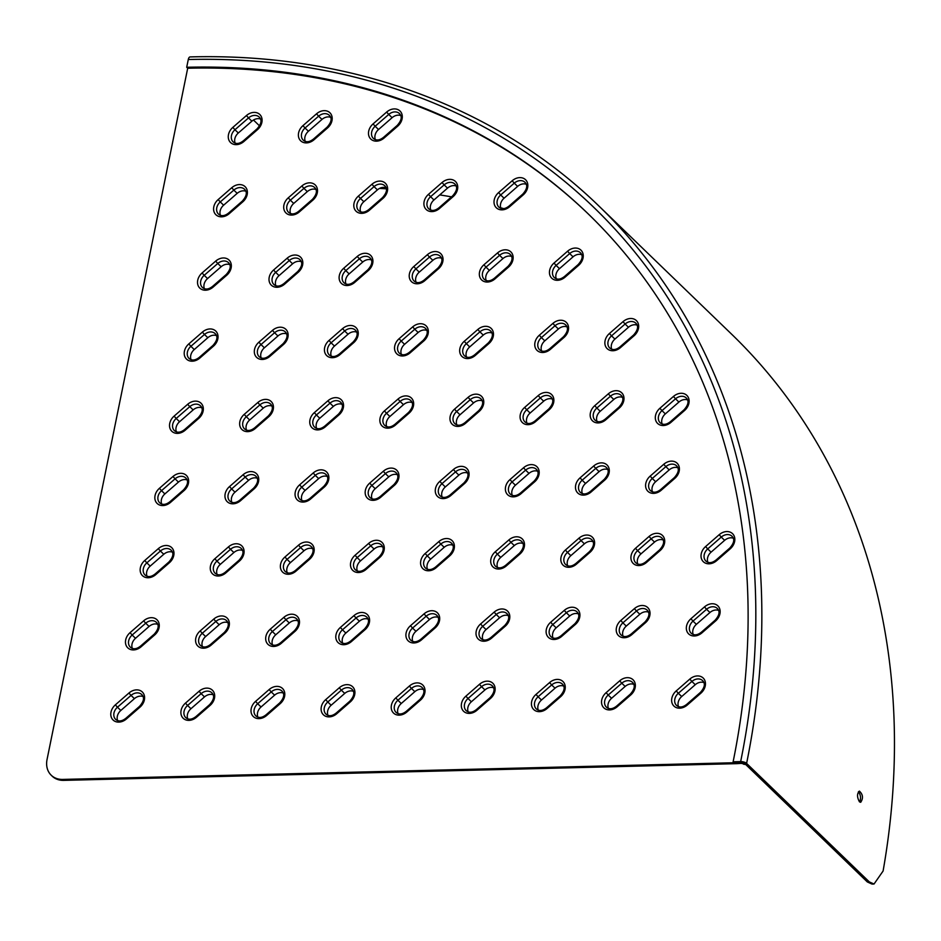 <?xml version="1.0" encoding="UTF-8"?>
<svg xmlns="http://www.w3.org/2000/svg" width="941" height="941" viewBox="0 0 941 941"><rect width="100%" height="100%" fill="white"/><g stroke="black" fill="none" stroke-linecap="round" stroke-linejoin="round"><path stroke-width="1.41" d="M452.774 545.157A9.022 7.152 -46 0 0 444.199 547.309L430.637 559.13A9.022 7.152 -46 0 0 427.426 569.187M51.214 775.219L52.202 776.184A22.549 17.867 -46 0 0 63.717 780.371L736.732 763.657L735.744 762.704L62.729 779.419A22.549 17.867 134 0 1 51.214 775.219A22.549 17.867 134 0 1 47.05 759.493L187.694 68.234L186.694 67.27L188.282 59.518A4.505 2.141 88.6 0 1 190.141 56.919C349.17 52.531 496.048 106.051 598.935 206.055A799.05 633.081 134 0 1 746.601 763.41L869.319 881.905L867.343 881.964L872.036 884.081L874.036 884.022L869.319 881.905M736.732 763.657L740.72 763.41A2.258 0.894 -170.4 0 1 743.708 764.245L745.695 764.492M327.245 476.452A9.022 7.152 -46 0 0 318.67 478.604L305.096 490.437A9.022 7.152 -46 0 0 301.896 500.483M257.14 478.193A9.022 7.152 -46 0 0 248.565 480.345L234.991 492.178A9.022 7.152 -46 0 0 231.792 502.223M271.82 406.006A9.022 7.152 -46 0 0 263.245 408.171L249.683 419.992A9.022 7.152 -46 0 0 246.471 430.037M341.936 404.265A9.022 7.152 -46 0 0 333.349 406.43L319.787 418.251A9.022 7.152 -46 0 0 316.576 428.296M412.04 402.525A9.022 7.152 -46 0 0 403.466 404.677L389.892 416.51A9.022 7.152 -46 0 0 386.692 426.555M356.615 332.091A9.022 7.152 -46 0 0 348.041 334.243L334.478 346.065A9.022 7.152 -46 0 0 331.267 356.121M286.511 333.832A9.022 7.152 -46 0 0 277.936 335.984L264.362 347.805A9.022 7.152 -46 0 0 261.163 357.862M301.191 261.645A9.022 7.152 -46 0 0 292.616 263.798L279.054 275.631A9.022 7.152 -46 0 0 275.842 285.676M315.882 189.459A9.022 7.152 -46 0 0 307.307 191.611L293.733 203.444A9.022 7.152 -46 0 0 290.534 213.489M371.307 259.904A9.022 7.152 -46 0 0 362.72 262.057L349.158 273.89A9.022 7.152 -46 0 0 345.959 283.935M441.411 258.163A9.022 7.152 -46 0 0 432.836 260.316L419.263 272.137A9.022 7.152 -46 0 0 416.063 282.194M426.72 330.35A9.022 7.152 -46 0 0 418.145 332.502L404.583 344.324A9.022 7.152 -46 0 0 401.372 354.381M491.849 332.949A9.022 7.152 -46 0 0 483.274 335.102L469.712 346.923A9.022 7.152 -46 0 0 466.501 356.98M552.249 399.043A9.022 7.152 -46 0 0 543.675 401.195L530.112 413.028A9.022 7.152 -46 0 0 526.901 423.074M537.57 471.229A9.022 7.152 -46 0 0 528.995 473.382L515.421 485.215A9.022 7.152 -46 0 0 512.222 495.26M607.674 469.488A9.022 7.152 -46 0 0 599.099 471.641L585.537 483.474A9.022 7.152 -46 0 0 582.326 493.519M592.995 541.675A9.022 7.152 -46 0 0 584.408 543.827L570.846 555.649A9.022 7.152 -46 0 0 567.646 565.706M522.878 543.416A9.022 7.152 -46 0 0 514.304 545.568L500.741 557.39A9.022 7.152 -46 0 0 497.53 567.447M382.669 546.897A9.022 7.152 -46 0 0 374.095 549.05L360.521 560.883A9.022 7.152 -46 0 0 357.321 570.928M242.449 550.379A9.022 7.152 -46 0 0 233.874 552.532L220.312 564.365A9.022 7.152 -46 0 0 217.1 574.41M297.874 620.825A9.022 7.152 -46 0 0 289.299 622.977L275.725 634.799A9.022 7.152 -46 0 0 272.525 644.856M367.978 619.084A9.022 7.152 -46 0 0 359.403 621.236L345.841 633.058A9.022 7.152 -46 0 0 342.63 643.115M438.094 617.343A9.022 7.152 -46 0 0 429.508 619.496L415.946 631.317A9.022 7.152 -46 0 0 412.734 641.374M508.199 615.59A9.022 7.152 -46 0 0 499.624 617.755L486.05 629.576A9.022 7.152 -46 0 0 482.851 639.621M578.303 613.85A9.022 7.152 -46 0 0 569.728 616.014L556.166 627.835A9.022 7.152 -46 0 0 552.955 637.88M648.408 612.109A9.022 7.152 -46 0 0 639.833 614.261L626.271 626.094A9.022 7.152 -46 0 0 623.06 636.14M633.728 684.295A9.022 7.152 -46 0 0 625.153 686.448L611.579 698.281A9.022 7.152 -46 0 0 608.38 708.326M563.624 686.036A9.022 7.152 -46 0 0 555.037 688.189L541.475 700.022A9.022 7.152 -46 0 0 538.264 710.067M493.507 687.777A9.022 7.152 -46 0 0 484.933 689.929L471.37 701.763A9.022 7.152 -46 0 0 468.159 711.808M423.403 689.518A9.022 7.152 -46 0 0 414.828 691.67L401.254 703.503A9.022 7.152 -46 0 0 398.055 713.549M353.298 691.259A9.022 7.152 -46 0 0 344.724 693.423L331.15 705.244A9.022 7.152 -46 0 0 327.95 715.289M283.182 693.011A9.022 7.152 -46 0 0 274.607 695.164L261.045 706.985A9.022 7.152 -46 0 0 257.834 717.03M213.078 694.752A9.022 7.152 -46 0 0 204.503 696.905L190.941 708.726A9.022 7.152 -46 0 0 187.73 718.783M157.653 624.306A9.022 7.152 -46 0 0 149.078 626.459L135.516 638.292A9.022 7.152 -46 0 0 132.305 648.337M172.344 552.12A9.022 7.152 -46 0 0 163.769 554.273L150.195 566.106A9.022 7.152 -46 0 0 146.996 576.151M187.024 479.934A9.022 7.152 -46 0 0 178.449 482.086L164.887 493.919A9.022 7.152 -46 0 0 161.676 503.964M201.715 407.759A9.022 7.152 -46 0 0 193.14 409.911L179.566 421.733A9.022 7.152 -46 0 0 176.367 431.79M216.406 335.572A9.022 7.152 -46 0 0 207.82 337.725L194.258 349.546A9.022 7.152 -46 0 0 191.047 359.603M229.71 264.586A9.022 7.152 -46 0 0 221.135 266.738L207.561 278.571A9.022 7.152 -46 0 0 204.362 288.616M245.777 191.199A9.022 7.152 -46 0 0 237.191 193.352L223.629 205.185A9.022 7.152 -46 0 0 220.417 215.23M260.457 119.013A9.022 7.152 -46 0 0 251.882 121.177L238.32 132.999A9.022 7.152 -46 0 0 235.109 143.044M330.562 117.272A9.022 7.152 -46 0 0 321.987 119.425L308.425 131.258A9.022 7.152 -46 0 0 305.213 141.303M400.678 115.531A9.022 7.152 -46 0 0 392.103 117.684L378.529 129.517A9.022 7.152 -46 0 0 375.33 139.562M385.986 187.718A9.022 7.152 -46 0 0 377.412 189.87L363.849 201.703A9.022 7.152 -46 0 0 360.638 211.749M456.103 185.977A9.022 7.152 -46 0 0 447.516 188.129L433.954 199.963A9.022 7.152 -46 0 0 430.743 210.008M526.207 184.236A9.022 7.152 -46 0 0 517.632 186.389L504.058 198.222A9.022 7.152 -46 0 0 500.859 208.267M511.516 256.423A9.022 7.152 -46 0 0 502.941 258.575L489.379 270.396A9.022 7.152 -46 0 0 486.168 280.453M581.632 254.682A9.022 7.152 -46 0 0 573.045 256.834L559.483 268.656A9.022 7.152 -46 0 0 556.272 278.712M637.045 325.115A9.022 7.152 -46 0 0 628.47 327.268L614.908 339.101A9.022 7.152 -46 0 0 611.697 349.146M622.366 397.302A9.022 7.152 -46 0 0 613.791 399.455L600.217 411.288A9.022 7.152 -46 0 0 597.017 421.333M687.495 399.901A9.022 7.152 -46 0 0 678.908 402.054L665.346 413.887A9.022 7.152 -46 0 0 662.135 423.932M677.791 467.748A9.022 7.152 -46 0 0 669.204 469.9L655.642 481.721A9.022 7.152 -46 0 0 652.431 491.778M663.099 539.934A9.022 7.152 -46 0 0 654.524 542.087L640.95 553.908A9.022 7.152 -46 0 0 637.751 563.965M733.204 538.181A9.022 7.152 -46 0 0 724.629 540.346L711.067 552.167A9.022 7.152 -46 0 0 707.855 562.212M718.524 610.368A9.022 7.152 -46 0 0 709.949 612.52L696.375 624.353A9.022 7.152 -46 0 0 693.176 634.399M703.833 682.554A9.022 7.152 -46 0 0 695.258 684.707L681.696 696.54A9.022 7.152 -46 0 0 678.485 706.585M566.941 326.856A9.022 7.152 -46 0 0 558.366 329.009L544.792 340.842A9.022 7.152 -46 0 0 541.593 350.887M482.145 400.784A9.022 7.152 -46 0 0 473.57 402.936L460.008 414.769A9.022 7.152 -46 0 0 456.797 424.814M397.349 474.711A9.022 7.152 -46 0 0 388.774 476.864L375.212 488.697A9.022 7.152 -46 0 0 372.001 498.742M312.565 548.638A9.022 7.152 -46 0 0 303.978 550.791L290.416 562.624A9.022 7.152 -46 0 0 287.205 572.669M227.769 622.566A9.022 7.152 -46 0 0 219.182 624.718L205.62 636.551A9.022 7.152 -46 0 0 202.421 646.596M142.973 696.493A9.022 7.152 -46 0 0 134.398 698.645L120.824 710.467A9.022 7.152 -46 0 0 117.625 720.524M467.465 472.97A9.022 7.152 -46 0 0 458.879 475.123L445.316 486.956A9.022 7.152 -46 0 0 442.105 497.001M745.343 764.151L743.708 764.245M744.472 763.339A4.505 1.8 -170.4 0 0 741.72 762.551M867.343 881.964L744.625 763.457A2.258 0.859 -168.5 0 0 741.649 762.551L734.109 762.739L733.121 761.787A785.97 622.719 -46 0 0 587.866 213.56A785.97 622.719 -46 0 0 186.694 67.27M733.121 761.787L740.661 761.598A4.505 1.729 11.5 0 1 746.601 763.41M588.36 214.03A785.97 622.719 -46 0 0 187.694 68.234M598.935 206.055L731.545 334.114A799.05 633.081 134 0 1 883.093 871.025L874.036 884.022M859.451 801.791C856.933 797.156 856.91 793.592 859.38 791.099C862.991 794.475 863.426 798.203 860.686 802.308L859.451 801.791M259.516 125.859L253.47 120.025M859.627 801.955C861.133 798.321 860.744 794.922 858.427 791.734M503.423 208.537A796.792 631.293 -46 0 0 500.694 207.796M451.492 196.869A796.792 631.293 -46 0 0 439.753 194.905M386.269 188.835A796.792 631.293 -46 0 0 379.564 188.4M449.822 555.778L449.327 555.037L435.765 566.87L436.248 567.611L449.822 555.778A11.268 8.928 -46 0 0 452.762 541.346A11.268 8.928 -46 0 0 438.729 541.698L425.167 553.52A11.268 8.928 -46 0 0 422.227 567.964A11.268 8.928 -46 0 0 436.248 567.611M435.765 566.87C431.719 570.081 428.273 570.458 425.438 568.011A9.022 7.152 134 0 1 427.261 555.884L425.167 553.52M430.637 559.13L427.261 555.884L440.835 544.063L438.729 541.698M444.199 547.309L440.835 544.063A9.022 7.152 134 0 1 451.527 543.204C454.479 546.086 453.738 550.026 449.327 555.037M310.718 498.906L324.292 487.085A11.268 8.928 -46 0 0 327.221 472.641A11.268 8.928 -46 0 0 313.2 472.994L299.638 484.827A11.268 8.928 -46 0 0 296.697 499.259A11.268 8.928 -46 0 0 310.718 498.906L310.236 498.165C306.19 501.377 302.743 501.753 299.908 499.306A9.022 7.152 134 0 1 301.732 487.191L299.638 484.827M255.305 428.473L268.867 416.64A11.268 8.928 -46 0 0 271.808 402.207A11.268 8.928 -46 0 0 257.787 402.548L244.213 414.381A11.268 8.928 -46 0 0 241.284 428.814A11.268 8.928 -46 0 0 255.305 428.473L254.811 427.72C250.765 430.931 247.33 431.319 244.484 428.873A9.022 7.152 134 0 1 246.319 416.745L244.213 414.381M395.514 424.991L409.088 413.158A11.268 8.928 -46 0 0 412.017 398.725A11.268 8.928 -46 0 0 397.996 399.066L384.434 410.899A11.268 8.928 -46 0 0 381.493 425.332A11.268 8.928 -46 0 0 395.514 424.991L395.02 424.238C390.986 427.449 387.539 427.826 384.704 425.379A9.022 7.152 134 0 1 386.528 413.264L384.434 410.899M269.985 356.286L283.559 344.453A11.268 8.928 -46 0 0 286.487 330.02A11.268 8.928 -46 0 0 272.467 330.373L258.904 342.195A11.268 8.928 -46 0 0 255.964 356.639A11.268 8.928 -46 0 0 269.985 356.286L269.491 355.545C265.456 358.744 262.01 359.133 259.175 356.686A9.022 7.152 134 0 1 260.998 344.559L258.904 342.195M299.356 211.913L312.93 200.092A11.268 8.928 -46 0 0 315.858 185.648A11.268 8.928 -46 0 0 301.838 186L288.275 197.833A11.268 8.928 -46 0 0 285.335 212.266A11.268 8.928 -46 0 0 299.356 211.913L298.862 211.172C294.827 214.383 291.381 214.76 288.546 212.313A9.022 7.152 134 0 1 290.369 200.198L288.275 197.833M424.885 280.618L438.459 268.785A11.268 8.928 -46 0 0 441.388 254.352A11.268 8.928 -46 0 0 427.367 254.705L413.805 266.526A11.268 8.928 -46 0 0 410.864 280.971A11.268 8.928 -46 0 0 424.885 280.618L424.391 279.877C420.356 283.076 416.91 283.464 414.075 281.018A9.022 7.152 134 0 1 415.898 268.891L413.805 266.526M475.334 355.404L488.897 343.571A11.268 8.928 -46 0 0 491.837 329.138A11.268 8.928 -46 0 0 477.816 329.479L464.242 341.312A11.268 8.928 -46 0 0 461.313 355.745A11.268 8.928 -46 0 0 475.334 355.404L474.84 354.663C470.794 357.862 467.359 358.25 464.513 355.804A9.022 7.152 134 0 1 466.348 343.677L464.242 341.312M521.043 493.684L534.617 481.863A11.268 8.928 -46 0 0 537.546 467.418A11.268 8.928 -46 0 0 523.525 467.771L509.963 479.592A11.268 8.928 -46 0 0 507.023 494.037A11.268 8.928 -46 0 0 521.043 493.684L520.549 492.943C516.515 496.154 513.068 496.53 510.234 494.084A9.022 7.152 134 0 1 512.057 481.957L509.963 479.592M576.468 564.13L590.031 552.296A11.268 8.928 -46 0 0 592.971 537.864A11.268 8.928 -46 0 0 578.95 538.205L565.388 550.038A11.268 8.928 -46 0 0 562.447 564.471A11.268 8.928 -46 0 0 576.468 564.13L575.974 563.388C571.94 566.588 568.493 566.976 565.647 564.529A9.022 7.152 134 0 1 567.482 552.402L565.388 550.038M366.143 569.352L379.717 557.519A11.268 8.928 -46 0 0 382.646 543.086A11.268 8.928 -46 0 0 368.625 543.439L355.063 555.261A11.268 8.928 -46 0 0 352.122 569.705A11.268 8.928 -46 0 0 366.143 569.352L365.649 568.611C361.615 571.822 358.168 572.199 355.322 569.752A9.022 7.152 134 0 1 357.157 557.625L355.063 555.261M281.347 643.279L294.921 631.446A11.268 8.928 -46 0 0 297.85 617.014A11.268 8.928 -46 0 0 283.829 617.367L270.267 629.188A11.268 8.928 -46 0 0 267.326 643.632A11.268 8.928 -46 0 0 281.347 643.279L280.853 642.538C276.819 645.738 273.372 646.126 270.538 643.679A9.022 7.152 134 0 1 272.361 631.552L270.267 629.188M421.568 639.798L435.13 627.965A11.268 8.928 -46 0 0 438.071 613.532A11.268 8.928 -46 0 0 424.05 613.873L410.488 625.706A11.268 8.928 -46 0 0 407.547 640.139A11.268 8.928 -46 0 0 421.568 639.798L421.074 639.057C417.028 642.256 413.593 642.644 410.746 640.198A9.022 7.152 134 0 1 412.581 628.07L410.488 625.706M561.777 636.316L575.351 624.483A11.268 8.928 -46 0 0 578.292 610.05A11.268 8.928 -46 0 0 564.271 610.391L550.697 622.224A11.268 8.928 -46 0 0 547.756 636.657A11.268 8.928 -46 0 0 561.777 636.316L561.295 635.563C557.248 638.774 553.802 639.162 550.967 636.716A9.022 7.152 134 0 1 552.79 624.589L550.697 622.224M617.202 706.75L630.776 694.928A11.268 8.928 -46 0 0 633.705 680.484A11.268 8.928 -46 0 0 619.684 680.837L606.122 692.67A11.268 8.928 -46 0 0 603.181 707.103A11.268 8.928 -46 0 0 617.202 706.75L616.708 706.009C612.673 709.22 609.227 709.596 606.392 707.15A9.022 7.152 134 0 1 608.215 695.034L606.122 692.67M476.993 710.232L490.555 698.41A11.268 8.928 -46 0 0 493.496 683.978A11.268 8.928 -46 0 0 479.475 684.319L465.901 696.152A11.268 8.928 -46 0 0 462.972 710.584A11.268 8.928 -46 0 0 476.993 710.232L476.499 709.49C472.453 712.702 469.018 713.078 466.171 710.631A9.022 7.152 134 0 1 468.006 698.516L465.901 696.152M336.772 713.725L350.334 701.892A11.268 8.928 -46 0 0 353.275 687.459A11.268 8.928 -46 0 0 339.254 687.8L325.692 699.633A11.268 8.928 -46 0 0 322.751 714.066A11.268 8.928 -46 0 0 336.772 713.725L336.278 712.972C332.244 716.183 328.797 716.572 325.951 714.125A9.022 7.152 134 0 1 327.786 701.998L325.692 699.633M196.551 717.207L210.125 705.374A11.268 8.928 -46 0 0 213.066 690.941A11.268 8.928 -46 0 0 199.045 691.282L185.471 703.115A11.268 8.928 -46 0 0 182.53 717.548A11.268 8.928 -46 0 0 196.551 717.207L196.069 716.466C192.023 719.665 188.576 720.053 185.742 717.607A9.022 7.152 134 0 1 187.565 705.479L185.471 703.115M155.818 574.575L169.392 562.753A11.268 8.928 -46 0 0 172.321 548.309A11.268 8.928 -46 0 0 158.3 548.662L144.738 560.495A11.268 8.928 -46 0 0 141.797 574.927A11.268 8.928 -46 0 0 155.818 574.575L155.324 573.834C151.289 577.045 147.843 577.421 145.008 574.975A9.022 7.152 134 0 1 146.831 562.859L144.738 560.495M185.189 430.213L198.763 418.38A11.268 8.928 -46 0 0 201.692 403.948A11.268 8.928 -46 0 0 187.671 404.289L174.109 416.122A11.268 8.928 -46 0 0 171.168 430.555A11.268 8.928 -46 0 0 185.189 430.213L184.695 429.472C180.66 432.672 177.214 433.06 174.379 430.613A9.022 7.152 134 0 1 176.202 418.486L174.109 416.122M213.184 287.04L226.757 275.219A11.268 8.928 -46 0 0 229.686 260.775A11.268 8.928 -46 0 0 215.665 261.127L202.103 272.961A11.268 8.928 -46 0 0 199.163 287.393A11.268 8.928 -46 0 0 213.184 287.04L212.69 286.299C208.655 289.51 205.209 289.887 202.374 287.44A9.022 7.152 134 0 1 204.197 275.325L202.103 272.961M243.931 141.479L257.505 129.646A11.268 8.928 -46 0 0 260.445 115.214A11.268 8.928 -46 0 0 246.424 115.555L232.85 127.388A11.268 8.928 -46 0 0 229.91 141.82A11.268 8.928 -46 0 0 243.931 141.479L243.448 140.727C239.402 143.938 235.956 144.326 233.121 141.879A9.022 7.152 134 0 1 234.956 129.752L232.85 127.388M384.151 137.986L397.714 126.165A11.268 8.928 -46 0 0 400.654 111.732A11.268 8.928 -46 0 0 386.633 112.073L373.071 123.906A11.268 8.928 -46 0 0 370.131 138.339A11.268 8.928 -46 0 0 384.151 137.986L383.657 137.245C379.623 140.456 376.177 140.832 373.33 138.386A9.022 7.152 134 0 1 375.165 126.27L373.071 123.906M439.576 208.431L453.139 196.61A11.268 8.928 -46 0 0 456.079 182.166A11.268 8.928 -46 0 0 442.058 182.519L428.484 194.34A11.268 8.928 -46 0 0 425.555 208.784A11.268 8.928 -46 0 0 439.576 208.431L439.082 207.69C435.036 210.902 431.601 211.278 428.755 208.831A9.022 7.152 134 0 1 430.59 196.704L428.484 194.34M495.001 278.877L508.563 267.044A11.268 8.928 -46 0 0 511.504 252.611A11.268 8.928 -46 0 0 497.483 252.964L483.909 264.786A11.268 8.928 -46 0 0 480.98 279.218A11.268 8.928 -46 0 0 495.001 278.877L494.507 278.136C490.461 281.335 487.026 281.724 484.18 279.277A9.022 7.152 134 0 1 486.015 267.15L483.909 264.786M620.531 347.57L634.093 335.749A11.268 8.928 -46 0 0 637.033 321.316A11.268 8.928 -46 0 0 623.013 321.657L609.439 333.49A11.268 8.928 -46 0 0 606.51 347.923A11.268 8.928 -46 0 0 620.531 347.57L620.037 346.829C615.99 350.04 612.556 350.417 609.709 347.97A9.022 7.152 134 0 1 611.544 335.855L609.439 333.49M670.968 422.356L684.53 410.535A11.268 8.928 -46 0 0 687.471 396.09A11.268 8.928 -46 0 0 673.45 396.443L659.888 408.276A11.268 8.928 -46 0 0 656.947 422.709A11.268 8.928 -46 0 0 670.968 422.356L670.474 421.615C666.44 424.826 662.993 425.203 660.147 422.756A9.022 7.152 134 0 1 661.982 410.641L659.888 408.276M646.573 562.389L660.147 550.556A11.268 8.928 -46 0 0 663.076 536.123A11.268 8.928 -46 0 0 649.055 536.464L635.493 548.297A11.268 8.928 -46 0 0 632.552 562.73A11.268 8.928 -46 0 0 646.573 562.389L646.079 561.636C642.044 564.847 638.598 565.235 635.763 562.789A9.022 7.152 134 0 1 637.586 550.661L635.493 548.297M701.998 632.822L715.56 621.001A11.268 8.928 -46 0 0 718.501 606.557A11.268 8.928 -46 0 0 704.48 606.91L690.917 618.743A11.268 8.928 -46 0 0 687.977 633.175A11.268 8.928 -46 0 0 701.998 632.822L701.504 632.081C697.469 635.293 694.023 635.669 691.176 633.222A9.022 7.152 134 0 1 693.011 621.107L690.917 618.743M550.414 349.323L563.988 337.49A11.268 8.928 -46 0 0 566.917 323.057A11.268 8.928 -46 0 0 552.896 323.398L539.334 335.231A11.268 8.928 -46 0 0 536.394 349.664A11.268 8.928 -46 0 0 550.414 349.323L549.92 348.57C545.886 351.781 542.439 352.169 539.605 349.723A9.022 7.152 134 0 1 541.428 337.596L539.334 335.231M380.834 497.166L394.397 485.344A11.268 8.928 -46 0 0 397.337 470.9A11.268 8.928 -46 0 0 383.316 471.253L369.742 483.086A11.268 8.928 -46 0 0 366.814 497.518A11.268 8.928 -46 0 0 380.834 497.166L380.34 496.425C376.294 499.636 372.859 500.012 370.013 497.566A9.022 7.152 134 0 1 371.848 485.45L369.742 483.086M211.243 645.02L224.805 633.187A11.268 8.928 -46 0 0 227.746 618.755A11.268 8.928 -46 0 0 213.725 619.107L200.162 630.929A11.268 8.928 -46 0 0 197.222 645.373A11.268 8.928 -46 0 0 211.243 645.02L210.749 644.279C206.714 647.49 203.268 647.867 200.421 645.42A9.022 7.152 134 0 1 202.256 633.293L200.162 630.929M450.939 495.425L464.501 483.603A11.268 8.928 -46 0 0 467.442 469.159A11.268 8.928 -46 0 0 453.421 469.512L439.859 481.333A11.268 8.928 -46 0 0 436.918 495.778A11.268 8.928 -46 0 0 450.939 495.425L450.445 494.684C446.41 497.895 442.964 498.271 440.117 495.825A9.022 7.152 134 0 1 441.952 483.698L439.859 481.333M126.447 718.948L140.021 707.114A11.268 8.928 -46 0 0 142.95 692.682A11.268 8.928 -46 0 0 128.929 693.035L115.367 704.856A11.268 8.928 -46 0 0 112.426 719.289A11.268 8.928 -46 0 0 126.447 718.948L125.953 718.206C121.918 721.406 118.472 721.794 115.625 719.347A9.022 7.152 134 0 1 117.46 707.22L115.367 704.856M296.039 571.093L309.601 559.272A11.268 8.928 -46 0 0 312.541 544.827A11.268 8.928 -46 0 0 298.52 545.18L284.947 557.001A11.268 8.928 -46 0 0 282.018 571.446A11.268 8.928 -46 0 0 296.039 571.093L295.545 570.352C291.498 573.563 288.064 573.939 285.217 571.493A9.022 7.152 134 0 1 287.052 559.366L284.947 557.001M465.619 423.238L479.192 411.417A11.268 8.928 -46 0 0 482.133 396.973A11.268 8.928 -46 0 0 468.112 397.325L454.538 409.159A11.268 8.928 -46 0 0 451.598 423.591A11.268 8.928 -46 0 0 465.619 423.238L465.136 422.497C461.09 425.708 457.644 426.085 454.809 423.638A9.022 7.152 134 0 1 456.644 411.523L454.538 409.159M687.306 705.009L700.88 693.188A11.268 8.928 -46 0 0 703.821 678.743A11.268 8.928 -46 0 0 689.8 679.096L676.226 690.917A11.268 8.928 -46 0 0 673.285 705.362A11.268 8.928 -46 0 0 687.306 705.009L686.824 704.268C682.778 707.479 679.331 707.855 676.497 705.409A9.022 7.152 134 0 1 678.332 693.282L676.226 690.917M716.689 560.648L730.251 548.815A11.268 8.928 -46 0 0 733.192 534.382A11.268 8.928 -46 0 0 719.171 534.723L705.597 546.556A11.268 8.928 -46 0 0 702.668 560.989A11.268 8.928 -46 0 0 716.689 560.648L716.195 559.895C712.149 563.106 708.714 563.494 705.868 561.048A9.022 7.152 134 0 1 707.703 548.921L705.597 546.556M661.264 490.202L674.826 478.369A11.268 8.928 -46 0 0 677.767 463.937A11.268 8.928 -46 0 0 663.746 464.289L650.172 476.111A11.268 8.928 -46 0 0 647.243 490.555A11.268 8.928 -46 0 0 661.264 490.202L660.77 489.461C656.724 492.661 653.289 493.049 650.443 490.602A9.022 7.152 134 0 1 652.278 478.475L650.172 476.111M605.839 419.757L619.401 407.935A11.268 8.928 -46 0 0 622.342 393.491A11.268 8.928 -46 0 0 608.321 393.844L594.759 405.677A11.268 8.928 -46 0 0 591.818 420.109A11.268 8.928 -46 0 0 605.839 419.757L605.345 419.016C601.311 422.227 597.864 422.603 595.018 420.156A9.022 7.152 134 0 1 596.853 408.041L594.759 405.677M565.106 277.136L578.668 265.303A11.268 8.928 -46 0 0 581.609 250.871A11.268 8.928 -46 0 0 567.588 251.212L554.026 263.045A11.268 8.928 -46 0 0 551.085 277.477A11.268 8.928 -46 0 0 565.106 277.136L564.612 276.395C560.565 279.595 557.131 279.983 554.284 277.536A9.022 7.152 134 0 1 556.119 265.409L554.026 263.045M509.681 206.691L523.255 194.869A11.268 8.928 -46 0 0 526.184 180.425A11.268 8.928 -46 0 0 512.163 180.778L498.601 192.599A11.268 8.928 -46 0 0 495.66 207.044A11.268 8.928 -46 0 0 509.681 206.691L509.187 205.95C505.152 209.161 501.706 209.537 498.859 207.091A9.022 7.152 134 0 1 500.694 194.963L498.601 192.599M369.472 210.172L383.034 198.351A11.268 8.928 -46 0 0 385.975 183.907A11.268 8.928 -46 0 0 371.954 184.26L358.38 196.093A11.268 8.928 -46 0 0 355.439 210.525A11.268 8.928 -46 0 0 369.472 210.172L368.978 209.431C364.932 212.642 361.485 213.019 358.65 210.572A9.022 7.152 134 0 1 360.485 198.457L358.38 196.093M314.047 139.738L327.609 127.905A11.268 8.928 -46 0 0 330.55 113.473A11.268 8.928 -46 0 0 316.529 113.814L302.955 125.647A11.268 8.928 -46 0 0 300.026 140.08A11.268 8.928 -46 0 0 314.047 139.738L313.553 138.986C309.507 142.197 306.072 142.573 303.225 140.138A9.022 7.152 134 0 1 305.06 128.011L302.955 125.647M229.251 213.654L242.813 201.833A11.268 8.928 -46 0 0 245.754 187.388A11.268 8.928 -46 0 0 231.733 187.741L218.171 199.574A11.268 8.928 -46 0 0 215.23 214.007A11.268 8.928 -46 0 0 229.251 213.654L228.757 212.913C224.723 216.124 221.276 216.501 218.43 214.054A9.022 7.152 134 0 1 220.265 201.939L218.171 199.574M199.88 358.027L213.442 346.194A11.268 8.928 -46 0 0 216.383 331.761A11.268 8.928 -46 0 0 202.362 332.114L188.8 343.935A11.268 8.928 -46 0 0 185.859 358.38A11.268 8.928 -46 0 0 199.88 358.027L199.386 357.286C195.34 360.497 191.905 360.874 189.059 358.427A9.022 7.152 134 0 1 190.894 346.3L188.8 343.935M170.509 502.4L184.071 490.567A11.268 8.928 -46 0 0 187.012 476.134A11.268 8.928 -46 0 0 172.991 476.475L159.417 488.308A11.268 8.928 -46 0 0 156.488 502.741A11.268 8.928 -46 0 0 170.509 502.4L170.015 501.647C165.969 504.858 162.534 505.235 159.688 502.788A9.022 7.152 134 0 1 161.523 490.673L159.417 488.308M141.138 646.761L154.7 634.94A11.268 8.928 -46 0 0 157.641 620.495A11.268 8.928 -46 0 0 143.62 620.848L130.046 632.67A11.268 8.928 -46 0 0 127.117 647.114A11.268 8.928 -46 0 0 141.138 646.761L140.644 646.02C136.598 649.231 133.163 649.608 130.317 647.161A9.022 7.152 134 0 1 132.152 635.034L130.046 632.67M266.668 715.466L280.23 703.633A11.268 8.928 -46 0 0 283.17 689.2A11.268 8.928 -46 0 0 269.15 689.541L255.576 701.374A11.268 8.928 -46 0 0 252.647 715.807A11.268 8.928 -46 0 0 266.668 715.466L266.174 714.713C262.127 717.924 258.693 718.312 255.846 715.866A9.022 7.152 134 0 1 257.681 703.739L255.576 701.374M406.877 711.984L420.451 700.151A11.268 8.928 -46 0 0 423.379 685.718A11.268 8.928 -46 0 0 409.359 686.06L395.796 697.893A11.268 8.928 -46 0 0 392.856 712.325A11.268 8.928 -46 0 0 406.877 711.984L406.383 711.231C402.348 714.442 398.902 714.819 396.067 712.384A9.022 7.152 134 0 1 397.89 700.257L395.796 697.893M547.097 708.491L560.66 696.669A11.268 8.928 -46 0 0 563.6 682.225A11.268 8.928 -46 0 0 549.579 682.578L536.017 694.411A11.268 8.928 -46 0 0 533.077 708.844A11.268 8.928 -46 0 0 547.097 708.491L546.603 707.75C542.557 710.961 539.122 711.337 536.276 708.891A9.022 7.152 134 0 1 538.111 696.775L536.017 694.411M631.893 634.575L645.455 622.742A11.268 8.928 -46 0 0 648.396 608.309A11.268 8.928 -46 0 0 634.375 608.651L620.801 620.484A11.268 8.928 -46 0 0 617.872 634.916A11.268 8.928 -46 0 0 631.893 634.575L631.399 633.822C627.353 637.033 623.918 637.41 621.072 634.963A9.022 7.152 134 0 1 622.907 622.848L620.801 620.484M491.673 638.057L505.246 626.224A11.268 8.928 -46 0 0 508.175 611.791A11.268 8.928 -46 0 0 494.154 612.132L480.592 623.965A11.268 8.928 -46 0 0 477.652 638.398A11.268 8.928 -46 0 0 491.673 638.057L491.178 637.304C487.144 640.515 483.698 640.903 480.851 638.457A9.022 7.152 134 0 1 482.686 626.33L480.592 623.965M351.464 641.539L365.026 629.705A11.268 8.928 -46 0 0 367.966 615.273A11.268 8.928 -46 0 0 353.945 615.626L340.371 627.447A11.268 8.928 -46 0 0 337.443 641.88A11.268 8.928 -46 0 0 351.464 641.539L350.969 640.797C346.923 643.997 343.489 644.385 340.642 641.938A9.022 7.152 134 0 1 342.477 629.811L340.371 627.447M225.934 572.834L239.496 561.012A11.268 8.928 -46 0 0 242.437 546.568A11.268 8.928 -46 0 0 228.416 546.921L214.842 558.742A11.268 8.928 -46 0 0 211.901 573.187A11.268 8.928 -46 0 0 225.934 572.834L225.44 572.093C221.394 575.304 217.947 575.68 215.113 573.234A9.022 7.152 134 0 1 216.948 561.118L214.842 558.742M506.364 565.87L519.926 554.037A11.268 8.928 -46 0 0 522.867 539.605A11.268 8.928 -46 0 0 508.846 539.958L495.272 551.779A11.268 8.928 -46 0 0 492.343 566.223A11.268 8.928 -46 0 0 506.364 565.87L505.87 565.129C501.824 568.329 498.389 568.717 495.542 566.27A9.022 7.152 134 0 1 497.377 554.143L495.272 551.779M591.16 491.943L604.722 480.11A11.268 8.928 -46 0 0 607.663 465.677A11.268 8.928 -46 0 0 593.642 466.03L580.068 477.852A11.268 8.928 -46 0 0 577.127 492.296A11.268 8.928 -46 0 0 591.16 491.943L590.666 491.202C586.619 494.413 583.173 494.79 580.338 492.343A9.022 7.152 134 0 1 582.173 480.216L580.068 477.852M535.735 421.497L549.297 409.676A11.268 8.928 -46 0 0 552.238 395.232A11.268 8.928 -46 0 0 538.217 395.585L524.643 407.418A11.268 8.928 -46 0 0 521.714 421.85A11.268 8.928 -46 0 0 535.735 421.497L535.241 420.756C531.195 423.968 527.76 424.344 524.913 421.897A9.022 7.152 134 0 1 526.748 409.782L524.643 407.418M410.205 352.804L423.768 340.971A11.268 8.928 -46 0 0 426.708 326.539A11.268 8.928 -46 0 0 412.687 326.88L399.113 338.713A11.268 8.928 -46 0 0 396.185 353.146A11.268 8.928 -46 0 0 410.205 352.804L409.711 352.052C405.665 355.263 402.23 355.651 399.384 353.204A9.022 7.152 134 0 1 401.219 341.077L399.113 338.713M354.781 282.359L368.343 270.526A11.268 8.928 -46 0 0 371.283 256.093A11.268 8.928 -46 0 0 357.262 256.446L343.7 268.267A11.268 8.928 -46 0 0 340.76 282.712A11.268 8.928 -46 0 0 354.781 282.359L354.286 281.618C350.252 284.829 346.806 285.205 343.959 282.759A9.022 7.152 134 0 1 345.794 270.632L343.7 268.267M284.676 284.1L298.238 272.278A11.268 8.928 -46 0 0 301.179 257.834A11.268 8.928 -46 0 0 287.158 258.187L273.584 270.008A11.268 8.928 -46 0 0 270.655 284.453A11.268 8.928 -46 0 0 284.676 284.1L284.182 283.359C280.136 286.57 276.701 286.946 273.855 284.5A9.022 7.152 134 0 1 275.689 272.372L273.584 270.008M340.089 354.545L353.663 342.712A11.268 8.928 -46 0 0 356.604 328.28A11.268 8.928 -46 0 0 342.583 328.621L329.009 340.454A11.268 8.928 -46 0 0 326.068 354.886A11.268 8.928 -46 0 0 340.089 354.545L339.607 353.804C335.561 357.004 332.114 357.392 329.279 354.945A9.022 7.152 134 0 1 331.103 342.818L329.009 340.454M325.41 426.732L338.972 414.899A11.268 8.928 -46 0 0 341.912 400.466A11.268 8.928 -46 0 0 327.891 400.807L314.329 412.64A11.268 8.928 -46 0 0 311.389 427.073A11.268 8.928 -46 0 0 325.41 426.732L324.916 425.979C320.869 429.19 317.435 429.578 314.588 427.132A9.022 7.152 134 0 1 316.423 415.005L314.329 412.64M240.614 500.647L254.176 488.826A11.268 8.928 -46 0 0 257.116 474.393A11.268 8.928 -46 0 0 243.096 474.735L229.533 486.568A11.268 8.928 -46 0 0 226.593 501A11.268 8.928 -46 0 0 240.614 500.647L240.12 499.906C236.085 503.117 232.639 503.494 229.792 501.047A9.022 7.152 134 0 1 231.627 488.932L229.533 486.568M324.292 487.085L323.798 486.344L310.236 498.165M305.096 490.437L301.732 487.191L315.306 475.358L313.2 472.994M318.67 478.604L315.306 475.358A9.022 7.152 134 0 1 325.998 474.511C328.95 477.381 328.209 481.333 323.798 486.344M254.176 488.826L253.694 488.085L240.12 499.906M234.991 492.178L231.627 488.932L245.201 477.099L243.096 474.735M248.565 480.345L245.201 477.099A9.022 7.152 134 0 1 255.893 476.252C258.834 479.122 258.105 483.074 253.694 488.085M268.867 416.64L268.373 415.898L254.811 427.72M249.683 419.992L246.319 416.745L259.881 404.912L257.787 402.548M263.245 408.171L259.881 404.912A9.022 7.152 134 0 1 270.585 404.065C273.525 406.947 272.784 410.888 268.373 415.898M338.972 414.899L338.478 414.158L324.916 425.979M319.787 418.251L316.423 415.005L329.985 403.171L327.891 400.807M333.349 406.43L329.985 403.171A9.022 7.152 134 0 1 340.689 402.325C343.63 405.206 342.9 409.147 338.478 414.158M409.088 413.158L408.594 412.417L395.02 424.238M389.892 416.51L386.528 413.264L400.101 401.431L397.996 399.066M403.466 404.677L400.101 401.431A9.022 7.152 134 0 1 410.794 400.584C413.734 403.454 413.005 407.406 408.594 412.417M353.663 342.712L353.169 341.971L339.607 353.804M334.478 346.065L331.103 342.818L344.677 330.997L342.583 328.621M348.041 334.243L344.677 330.997A9.022 7.152 134 0 1 355.369 330.138C358.321 333.02 357.58 336.96 353.169 341.971M283.559 344.453L283.065 343.712L269.491 355.545M264.362 347.805L260.998 344.559L274.572 332.738L272.467 330.373M277.936 335.984L274.572 332.738A9.022 7.152 134 0 1 285.264 331.879C288.205 334.761 287.476 338.701 283.065 343.712M298.238 272.278L297.744 271.526L284.182 283.359M279.054 275.631L275.689 272.372L289.252 260.551L287.158 258.187M292.616 263.798L289.252 260.551A9.022 7.152 134 0 1 299.956 259.692C302.896 262.574 302.155 266.515 297.744 271.526M312.93 200.092L312.436 199.351L298.862 211.172M293.733 203.444L290.369 200.198L303.943 188.365L301.838 186M307.307 191.611L303.943 188.365A9.022 7.152 134 0 1 314.635 187.518C317.576 190.388 316.846 194.34 312.436 199.351M368.343 270.526L367.86 269.785L354.286 281.618M349.158 273.89L345.794 270.632L359.356 258.81L357.262 256.446M362.72 262.057L359.356 258.81A9.022 7.152 134 0 1 370.06 257.952C373.001 260.833 372.271 264.774 367.86 269.785M438.459 268.785L437.965 268.044L424.391 279.877M419.263 272.137L415.898 268.891L429.472 257.069L427.367 254.705M432.836 260.316L429.472 257.069A9.022 7.152 134 0 1 440.165 256.211C443.105 259.093 442.376 263.033 437.965 268.044M423.768 340.971L423.274 340.23L409.711 352.052M404.583 344.324L401.219 341.077L414.781 329.244L412.687 326.88M418.145 332.502L414.781 329.244A9.022 7.152 134 0 1 425.485 328.397C428.426 331.279 427.685 335.219 423.274 340.23M488.897 343.571L488.403 342.83L474.84 354.663M469.712 346.923L466.348 343.677L479.91 331.844L477.816 329.479M483.274 335.102L479.91 331.844A9.022 7.152 134 0 1 490.614 330.997C493.555 333.879 492.813 337.819 488.403 342.83M549.297 409.676L548.803 408.935L535.241 420.756M530.112 413.028L526.748 409.782L540.31 397.949L538.217 395.585M543.675 401.195L540.31 397.949A9.022 7.152 134 0 1 551.014 397.102C553.955 399.972 553.226 403.924 548.803 408.935M534.617 481.863L534.123 481.11L520.549 492.943M515.421 485.215L512.057 481.957L525.631 470.135L523.525 467.771M528.995 473.382L525.631 470.135A9.022 7.152 134 0 1 536.323 469.277C539.264 472.159 538.534 476.099 534.123 481.11M604.722 480.11L604.228 479.369L590.666 491.202M585.537 483.474L582.173 480.216L595.735 468.395L593.642 466.03M599.099 471.641L595.735 468.395A9.022 7.152 134 0 1 606.439 467.536C609.38 470.418 608.639 474.358 604.228 479.369M590.031 552.296L589.548 551.555L575.974 563.388M570.846 555.649L567.482 552.402L581.044 540.581L578.95 538.205M584.408 543.827L581.044 540.581A9.022 7.152 134 0 1 591.748 539.722C594.688 542.604 593.959 546.545 589.548 551.555M519.926 554.037L519.432 553.296L505.87 565.129M500.741 557.39L497.377 554.143L510.939 542.322L508.846 539.958M514.304 545.568L510.939 542.322A9.022 7.152 134 0 1 521.643 541.463C524.584 544.345 523.843 548.285 519.432 553.296M379.717 557.519L379.223 556.778L365.649 568.611M360.521 560.883L357.157 557.625L370.73 545.804L368.625 543.439M374.095 549.05L370.73 545.804A9.022 7.152 134 0 1 381.423 544.945C384.363 547.827 383.634 551.767 379.223 556.778M239.496 561.012L239.002 560.26L225.44 572.093M220.312 564.365L216.948 561.118L230.51 549.285L228.416 546.921M233.874 552.532L230.51 549.285A9.022 7.152 134 0 1 241.214 548.427C244.154 551.308 243.413 555.261 239.002 560.26M294.921 631.446L294.427 630.705L280.853 642.538M275.725 634.799L272.361 631.552L285.935 619.731L283.829 617.367M289.299 622.977L285.935 619.731A9.022 7.152 134 0 1 296.627 618.872C299.567 621.754 298.838 625.694 294.427 630.705M365.026 629.705L364.532 628.964L350.969 640.797M345.841 633.058L342.477 629.811L356.039 617.99L353.945 615.626M359.403 621.236L356.039 617.99A9.022 7.152 134 0 1 366.743 617.131C369.684 620.013 368.943 623.954 364.532 628.964M435.13 627.965L434.636 627.224L421.074 639.057M415.946 631.317L412.581 628.07L426.144 616.237L424.05 613.873M429.508 619.496L426.144 616.237A9.022 7.152 134 0 1 436.847 615.39C439.788 618.272 439.059 622.213 434.636 627.224M505.246 626.224L504.752 625.483L491.178 637.304M486.05 629.576L482.686 626.33L496.26 614.497L494.154 612.132M499.624 617.755L496.26 614.497A9.022 7.152 134 0 1 506.952 613.65C509.893 616.531 509.163 620.472 504.752 625.483M575.351 624.483L574.857 623.742L561.295 635.563M556.166 627.835L552.79 624.589L566.364 612.756L564.271 610.391M569.728 616.014L566.364 612.756A9.022 7.152 134 0 1 577.056 611.909C580.009 614.791 579.268 618.731 574.857 623.742M645.455 622.742L644.961 622.001L631.399 633.822M626.271 626.094L622.907 622.848L636.469 611.015L634.375 608.651M639.833 614.261L636.469 611.015A9.022 7.152 134 0 1 647.173 610.168C650.113 613.038 649.372 616.99 644.961 622.001M630.776 694.928L630.282 694.176L616.708 706.009M611.579 698.281L608.215 695.034L621.789 683.201L619.684 680.837M625.153 686.448L621.789 683.201A9.022 7.152 134 0 1 632.481 682.343C635.422 685.224 634.693 689.177 630.282 694.176M560.66 696.669L560.166 695.928L546.603 707.75M541.475 700.022L538.111 696.775L551.673 684.942L549.579 682.578M555.037 688.189L551.673 684.942A9.022 7.152 134 0 1 562.377 684.095C565.318 686.965 564.588 690.917 560.166 695.928M490.555 698.41L490.061 697.669L476.499 709.49M471.37 701.763L468.006 698.516L481.569 686.683L479.475 684.319M484.933 689.929L481.569 686.683A9.022 7.152 134 0 1 492.272 685.836C495.213 688.706 494.472 692.658 490.061 697.669M420.451 700.151L419.957 699.41L406.383 711.231M401.254 703.503L397.89 700.257L411.464 688.424L409.359 686.06M414.828 691.67L411.464 688.424A9.022 7.152 134 0 1 422.156 687.577C425.109 690.459 424.367 694.399 419.957 699.41M350.334 701.892L349.852 701.151L336.278 712.972M331.15 705.244L327.786 701.998L341.348 690.165L339.254 687.8M344.724 693.423L341.348 690.165A9.022 7.152 134 0 1 352.052 689.318C354.992 692.2 354.263 696.14 349.852 701.151M280.23 703.633L279.736 702.892L266.174 714.713M261.045 706.985L257.681 703.739L271.243 691.906L269.15 689.541M274.607 695.164L271.243 691.906A9.022 7.152 134 0 1 281.947 691.059C284.888 693.94 284.147 697.881 279.736 702.892M210.125 705.374L209.631 704.633L196.069 716.466M190.941 708.726L187.565 705.479L201.139 693.646L199.045 691.282M204.503 696.905L201.139 693.646A9.022 7.152 134 0 1 211.831 692.799C214.783 695.681 214.042 699.622 209.631 704.633M154.7 634.94L154.206 634.187L140.644 646.02M135.516 638.292L132.152 635.034L145.714 623.213L143.62 620.848M149.078 626.459L145.714 623.213A9.022 7.152 134 0 1 156.418 622.354C159.358 625.236 158.617 629.176 154.206 634.187M169.392 562.753L168.898 562L155.324 573.834M150.195 566.106L146.831 562.859L160.405 551.026L158.3 548.662M163.769 554.273L160.405 551.026A9.022 7.152 134 0 1 171.097 550.179C174.038 553.049 173.309 557.001 168.898 562M184.071 490.567L183.577 489.826L170.015 501.647M164.887 493.919L161.523 490.673L175.085 478.84L172.991 476.475M178.449 482.086L175.085 478.84A9.022 7.152 134 0 1 185.789 477.993C188.729 480.875 188 484.815 183.577 489.826M198.763 418.38L198.269 417.639L184.695 429.472M179.566 421.733L176.202 418.486L189.776 406.653L187.671 404.289M193.14 409.911L189.776 406.653A9.022 7.152 134 0 1 200.468 405.806C203.421 408.688 202.68 412.629 198.269 417.639M213.442 346.194L212.948 345.453L199.386 357.286M194.258 349.546L190.894 346.3L204.456 334.478L202.362 332.114M207.82 337.725L204.456 334.478A9.022 7.152 134 0 1 215.16 333.62C218.1 336.502 217.371 340.442 212.948 345.453M226.757 275.219L226.263 274.478L212.69 286.299M207.561 278.571L204.197 275.325L217.771 263.492L215.665 261.127M221.135 266.738L217.771 263.492A9.022 7.152 134 0 1 228.463 262.645C231.404 265.515 230.674 269.467 226.263 274.478M242.813 201.833L242.331 201.092L228.757 212.913M223.629 205.185L220.265 201.939L233.827 190.106L231.733 187.741M237.191 193.352L233.827 190.106A9.022 7.152 134 0 1 244.531 189.259C247.471 192.129 246.742 196.081 242.331 201.092M257.505 129.646L257.011 128.905L243.448 140.727M238.32 132.999L234.956 129.752L248.518 117.919L246.424 115.555M251.882 121.177L248.518 117.919A9.022 7.152 134 0 1 259.21 117.072C262.163 119.954 261.422 123.894 257.011 128.905M327.609 127.905L327.115 127.164L313.553 138.986M308.425 131.258L305.06 128.011L318.623 116.178L316.529 113.814M321.987 119.425L318.623 116.178A9.022 7.152 134 0 1 329.326 115.331C332.267 118.213 331.538 122.154 327.115 127.164M397.714 126.165L397.231 125.424L383.657 137.245M378.529 129.517L375.165 126.27L388.739 114.437L386.633 112.073M392.103 117.684L388.739 114.437A9.022 7.152 134 0 1 399.431 113.59C402.372 116.461 401.642 120.413 397.231 125.424M383.034 198.351L382.54 197.598L368.978 209.431M363.849 201.703L360.485 198.457L374.048 186.624L371.954 184.26M377.412 189.87L374.048 186.624A9.022 7.152 134 0 1 384.751 185.765C387.692 188.647 386.951 192.599 382.54 197.598M453.139 196.61L452.645 195.857L439.082 207.69M433.954 199.963L430.59 196.704L444.152 184.883L442.058 182.519M447.516 188.129L444.152 184.883A9.022 7.152 134 0 1 454.856 184.024C457.796 186.906 457.067 190.847 452.645 195.857M523.255 194.869L522.761 194.117L509.187 205.95M504.058 198.222L500.694 194.963L514.268 183.142L512.163 180.778M517.632 186.389L514.268 183.142A9.022 7.152 134 0 1 524.96 182.283C527.901 185.165 527.172 189.106 522.761 194.117M508.563 267.044L508.069 266.303L494.507 278.136M489.379 270.396L486.015 267.15L499.577 255.329L497.483 252.964M502.941 258.575L499.577 255.329A9.022 7.152 134 0 1 510.281 254.47C513.221 257.352 512.48 261.292 508.069 266.303M578.668 265.303L578.174 264.562L564.612 276.395M559.483 268.656L556.119 265.409L569.681 253.576L567.588 251.212M573.045 256.834L569.681 253.576A9.022 7.152 134 0 1 580.385 252.729C583.326 255.611 582.597 259.551 578.174 264.562M634.093 335.749L633.599 335.008L620.037 346.829M614.908 339.101L611.544 335.855L625.106 324.022L623.013 321.657M628.47 327.268L625.106 324.022A9.022 7.152 134 0 1 635.81 323.175C638.751 326.045 638.01 329.997 633.599 335.008M619.401 407.935L618.919 407.182L605.345 419.016M600.217 411.288L596.853 408.041L610.427 396.208L608.321 393.844M613.791 399.455L610.427 396.208A9.022 7.152 134 0 1 621.119 395.349C624.059 398.231 623.33 402.183 618.919 407.182M684.53 410.535L684.048 409.794L670.474 421.615M665.346 413.887L661.982 410.641L675.544 398.808L673.45 396.443M678.908 402.054L675.544 398.808A9.022 7.152 134 0 1 686.248 397.961C689.188 400.831 688.459 404.783 684.048 409.794M674.826 478.369L674.332 477.628L660.77 489.461M655.642 481.721L652.278 478.475L665.84 466.654L663.746 464.289M669.204 469.9L665.84 466.654A9.022 7.152 134 0 1 676.544 465.795C679.484 468.677 678.755 472.617 674.332 477.628M660.147 550.556L659.653 549.815L646.079 561.636M640.95 553.908L637.586 550.661L651.16 538.828L649.055 536.464M654.524 542.087L651.16 538.828A9.022 7.152 134 0 1 661.852 537.981C664.793 540.863 664.064 544.804 659.653 549.815M730.251 548.815L729.757 548.074L716.195 559.895M711.067 552.167L707.703 548.921L721.265 537.088L719.171 534.723M724.629 540.346L721.265 537.088A9.022 7.152 134 0 1 731.969 536.241C734.909 539.122 734.168 543.063 729.757 548.074M715.56 621.001L715.078 620.26L701.504 632.081M696.375 624.353L693.011 621.107L706.573 609.274L704.48 606.91M709.949 612.52L706.573 609.274A9.022 7.152 134 0 1 717.277 608.427C720.218 611.297 719.489 615.249 715.078 620.26M700.88 693.188L700.386 692.435L686.824 704.268M681.696 696.54L678.332 693.282L691.894 681.46L689.8 679.096M695.258 684.707L691.894 681.46A9.022 7.152 134 0 1 702.586 680.602C705.538 683.484 704.797 687.436 700.386 692.435M563.988 337.49L563.494 336.749L549.92 348.57M544.792 340.842L541.428 337.596L555.002 325.762L552.896 323.398M558.366 329.009L555.002 325.762A9.022 7.152 134 0 1 565.694 324.916C568.646 327.797 567.905 331.738 563.494 336.749M479.192 411.417L478.698 410.676L465.136 422.497M460.008 414.769L456.644 411.523L470.206 399.69L468.112 397.325M473.57 402.936L470.206 399.69A9.022 7.152 134 0 1 480.898 398.843C483.85 401.713 483.109 405.665 478.698 410.676M394.397 485.344L393.903 484.591L380.34 496.425M375.212 488.697L371.848 485.45L385.41 473.617L383.316 471.253M388.774 476.864L385.41 473.617A9.022 7.152 134 0 1 396.114 472.758C399.055 475.64 398.314 479.592 393.903 484.591M309.601 559.272L309.107 558.519L295.545 570.352M290.416 562.624L287.052 559.366L300.614 547.544L298.52 545.18M303.978 550.791L300.614 547.544A9.022 7.152 134 0 1 311.318 546.686C314.259 549.568 313.529 553.508 309.107 558.519M224.805 633.187L224.323 632.446L210.749 644.279M205.62 636.551L202.256 633.293L215.818 621.472L213.725 619.107M219.182 624.718L215.818 621.472A9.022 7.152 134 0 1 226.522 620.613C229.463 623.495 228.734 627.435 224.323 632.446M140.021 707.114L139.527 706.373L125.953 718.206M120.824 710.467L117.46 707.22L131.034 695.399L128.929 693.035M134.398 698.645L131.034 695.399A9.022 7.152 134 0 1 141.726 694.54C144.667 697.422 143.938 701.363 139.527 706.373M464.501 483.603L464.019 482.851L450.445 494.684M445.316 486.956L441.952 483.698L455.515 471.876L453.421 469.512M458.879 475.123L455.515 471.876A9.022 7.152 134 0 1 466.218 471.018C469.159 473.899 468.43 477.852 464.019 482.851M63.717 780.371L62.729 779.419M740.661 761.598A794.545 629.505 -46 0 0 188.282 59.518"/></g></svg>
